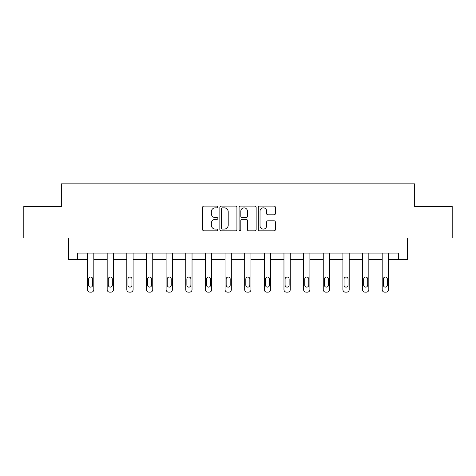 <?xml version="1.0" encoding="UTF-8"?>
<svg xmlns="http://www.w3.org/2000/svg" width="476" height="476" viewBox="0 0 476 476"><rect width="100%" height="100%" fill="white"/><g stroke="black" fill="none" stroke-linecap="round" stroke-linejoin="round"><path stroke-width="0.71" d="M217.853 206.971A0.863 0.863 0 0 0 216.985 206.108L203.853 206.108A1.238 1.238 0 0 0 202.615 207.346L202.615 229.593A1.238 1.238 0 0 0 203.853 230.83L216.985 230.83A0.863 0.863 0 0 0 217.853 229.962A0.863 0.863 0 0 0 216.985 229.099L215.289 229.099A3.957 3.957 0 0 1 211.332 225.142L211.332 223.292A3.957 3.957 0 0 1 215.289 219.335L216.985 219.335A0.863 0.863 0 0 0 217.853 218.466A0.863 0.863 0 0 0 216.985 217.603L215.289 217.603A3.957 3.957 0 0 1 211.332 213.647L211.332 211.796A3.957 3.957 0 0 1 215.289 207.839L216.985 207.839A0.863 0.863 0 0 0 217.853 206.971M274.122 214.825A1.238 1.238 0 0 0 275.36 213.587L275.36 207.346A1.238 1.238 0 0 0 274.122 206.108L259.539 206.108A1.238 1.238 0 0 0 258.301 207.346L258.301 229.593A1.238 1.238 0 0 0 259.539 230.83L274.122 230.83A1.238 1.238 0 0 0 275.36 229.593L275.36 222.054A1.238 1.238 0 0 0 274.122 220.816L267.881 220.816A1.238 1.238 0 0 0 266.643 222.054L266.643 225.791A3.308 3.308 0 0 1 263.341 229.099A3.308 3.308 0 0 1 260.033 225.791L260.033 211.148A3.308 3.308 0 0 1 263.341 207.839A3.308 3.308 0 0 1 266.643 211.148L266.643 213.587A1.238 1.238 0 0 0 267.881 214.825L274.122 214.825M398.68 259.396L407.498 259.396L407.498 237.988L452.2 237.988L452.2 206.507L414.673 206.507L414.673 183.837L61.327 183.837L61.327 206.507L23.8 206.507L23.8 237.988L68.502 237.988L68.502 259.396L87.519 259.396L87.519 289.64A2.517 2.517 0 0 0 90.035 292.163L91.297 292.163A2.517 2.517 0 0 0 93.814 289.64L93.814 259.396L107.165 259.396L107.165 289.64A2.517 2.517 0 0 0 109.682 292.163L110.944 292.163A2.517 2.517 0 0 0 113.461 289.64L113.461 259.396L126.806 259.396L126.806 289.64A2.517 2.517 0 0 0 129.323 292.163L130.585 292.163A2.517 2.517 0 0 0 133.101 289.64L133.101 259.396L146.453 259.396L146.453 289.64A2.517 2.517 0 0 0 148.97 292.163L150.232 292.163A2.517 2.517 0 0 0 152.748 289.64L152.748 259.396L166.094 259.396L166.094 289.64A2.517 2.517 0 0 0 168.617 292.163L169.873 292.163A2.517 2.517 0 0 0 172.395 289.64L172.395 259.396L185.741 259.396L185.741 289.64A2.517 2.517 0 0 0 188.258 292.163L189.519 292.163A2.517 2.517 0 0 0 192.036 289.64L192.036 259.396L205.388 259.396L205.388 289.64A2.517 2.517 0 0 0 207.905 292.163L209.16 292.163A2.517 2.517 0 0 0 211.683 289.64L211.683 259.396L225.029 259.396L225.029 289.64A2.517 2.517 0 0 0 227.546 292.163L228.807 292.163A2.517 2.517 0 0 0 231.324 289.64L231.324 259.396L244.676 259.396L244.676 289.64A2.517 2.517 0 0 0 247.193 292.163L248.454 292.163A2.517 2.517 0 0 0 250.971 289.64L250.971 259.396L264.317 259.396L264.317 289.64A2.517 2.517 0 0 0 266.84 292.163L268.095 292.163A2.517 2.517 0 0 0 270.612 289.64L270.612 259.396L283.964 259.396L283.964 289.64A2.517 2.517 0 0 0 286.481 292.163L287.742 292.163A2.517 2.517 0 0 0 290.259 289.64L290.259 259.396L303.605 259.396L303.605 289.64A2.517 2.517 0 0 0 306.127 292.163L307.383 292.163A2.517 2.517 0 0 0 309.906 289.64L309.906 259.396L323.252 259.396L323.252 289.64A2.517 2.517 0 0 0 325.768 292.163L327.03 292.163A2.517 2.517 0 0 0 329.547 289.64L329.547 259.396L342.898 259.396L342.898 289.64A2.517 2.517 0 0 0 345.415 292.163L346.677 292.163A2.517 2.517 0 0 0 349.194 289.64L349.194 259.396L362.539 259.396L362.539 289.64A2.517 2.517 0 0 0 365.056 292.163L366.318 292.163A2.517 2.517 0 0 0 368.835 289.64L368.835 259.396L382.186 259.396L382.186 289.64A2.517 2.517 0 0 0 384.703 292.163L385.965 292.163A2.517 2.517 0 0 0 388.481 289.64L388.481 259.396L398.68 259.396L398.68 253.101L77.32 253.101L77.32 259.396M236.917 207.346A1.238 1.238 0 0 0 235.679 206.108L221.096 206.108A1.238 1.238 0 0 0 219.858 207.346L219.858 229.593A1.238 1.238 0 0 0 221.096 230.83L235.679 230.83A1.238 1.238 0 0 0 236.917 229.593L236.917 207.346M240.32 206.108L254.904 206.108A1.238 1.238 0 0 1 256.142 207.346L256.142 229.593A1.238 1.238 0 0 1 254.904 230.83L248.662 230.83A1.238 1.238 0 0 1 247.425 229.593L247.425 220.572A1.238 1.238 0 0 0 246.187 219.335L242.046 219.335A1.238 1.238 0 0 0 240.814 220.572L240.814 229.962A0.863 0.863 0 0 1 239.946 230.83A0.863 0.863 0 0 1 239.083 229.962L239.083 207.346A1.238 1.238 0 0 1 240.32 206.108M222.459 207.839A0.863 0.863 0 0 0 221.59 208.702L221.59 228.236A0.863 0.863 0 0 0 222.459 229.099L224.25 229.099A3.957 3.957 0 0 0 228.206 225.142L228.206 211.796A3.957 3.957 0 0 0 224.25 207.839L222.459 207.839M247.425 211.207A3.308 3.308 0 0 0 244.117 207.899A3.308 3.308 0 0 0 240.814 211.207L240.814 216.366A1.238 1.238 0 0 0 242.046 217.603L246.187 217.603A1.238 1.238 0 0 0 247.425 216.366L247.425 211.207M93.814 253.101L93.814 289.64M87.519 253.101L87.519 289.64M92.683 285.106A2.017 2.017 0 0 1 90.666 287.123A2.017 2.017 0 0 1 88.649 285.106L88.649 279.067A2.017 2.017 0 0 1 90.666 277.05A2.017 2.017 0 0 1 92.683 279.067L92.683 285.106M90.035 292.163L91.297 292.163M113.461 253.101L113.461 289.64M107.165 253.101L107.165 289.64M112.324 285.106A2.017 2.017 0 0 1 110.313 287.123A2.017 2.017 0 0 1 108.296 285.106L108.296 279.067A2.017 2.017 0 0 1 110.313 277.05A2.017 2.017 0 0 1 112.324 279.067L112.324 285.106M109.682 292.163L110.944 292.163M133.101 253.101L133.101 289.64M126.806 253.101L126.806 289.64M131.971 285.106A2.017 2.017 0 0 1 129.954 287.123A2.017 2.017 0 0 1 127.943 285.106L127.943 279.067A2.017 2.017 0 0 1 129.954 277.05A2.017 2.017 0 0 1 131.971 279.067L131.971 285.106M129.323 292.163L130.585 292.163M152.748 253.101L152.748 289.64M146.453 253.101L146.453 289.64M151.612 285.106A2.017 2.017 0 0 1 149.601 287.123A2.017 2.017 0 0 1 147.584 285.106L147.584 279.067A2.017 2.017 0 0 1 149.601 277.05A2.017 2.017 0 0 1 151.612 279.067L151.612 285.106M148.97 292.163L150.232 292.163M172.395 253.101L172.395 289.64M166.094 253.101L166.094 289.64M171.259 285.106A2.017 2.017 0 0 1 169.242 287.123A2.017 2.017 0 0 1 167.231 285.106L167.231 279.067A2.017 2.017 0 0 1 169.242 277.05A2.017 2.017 0 0 1 171.259 279.067L171.259 285.106M168.617 292.163L169.873 292.163M192.036 253.101L192.036 289.64M185.741 253.101L185.741 289.64M190.906 285.106A2.017 2.017 0 0 1 188.889 287.123A2.017 2.017 0 0 1 186.872 285.106L186.872 279.067A2.017 2.017 0 0 1 188.889 277.05A2.017 2.017 0 0 1 190.906 279.067L190.906 285.106M188.258 292.163L189.519 292.163M211.683 253.101L211.683 289.64M205.388 253.101L205.388 289.64M210.547 285.106A2.017 2.017 0 0 1 208.536 287.123A2.017 2.017 0 0 1 206.519 285.106L206.519 279.067A2.017 2.017 0 0 1 208.536 277.05A2.017 2.017 0 0 1 210.547 279.067L210.547 285.106M207.905 292.163L209.16 292.163M231.324 253.101L231.324 289.64M225.029 253.101L225.029 289.64M230.194 285.106A2.017 2.017 0 0 1 228.177 287.123A2.017 2.017 0 0 1 226.165 285.106L226.165 279.067A2.017 2.017 0 0 1 228.177 277.05A2.017 2.017 0 0 1 230.194 279.067L230.194 285.106M227.546 292.163L228.807 292.163M250.971 253.101L250.971 289.64M244.676 253.101L244.676 289.64M249.835 285.106A2.017 2.017 0 0 1 247.823 287.123A2.017 2.017 0 0 1 245.806 285.106L245.806 279.067A2.017 2.017 0 0 1 247.823 277.05A2.017 2.017 0 0 1 249.835 279.067L249.835 285.106M247.193 292.163L248.454 292.163M270.612 253.101L270.612 289.64M264.317 253.101L264.317 289.64M269.481 285.106A2.017 2.017 0 0 1 267.464 287.123A2.017 2.017 0 0 1 265.453 285.106L265.453 279.067A2.017 2.017 0 0 1 267.464 277.05A2.017 2.017 0 0 1 269.481 279.067L269.481 285.106M266.84 292.163L268.095 292.163M290.259 253.101L290.259 289.64M283.964 253.101L283.964 289.64M289.128 285.106A2.017 2.017 0 0 1 287.111 287.123A2.017 2.017 0 0 1 285.094 285.106L285.094 279.067A2.017 2.017 0 0 1 287.111 277.05A2.017 2.017 0 0 1 289.128 279.067L289.128 285.106M286.481 292.163L287.742 292.163M309.906 253.101L309.906 289.64M303.605 253.101L303.605 289.64M308.769 285.106A2.017 2.017 0 0 1 306.758 287.123A2.017 2.017 0 0 1 304.741 285.106L304.741 279.067A2.017 2.017 0 0 1 306.758 277.05A2.017 2.017 0 0 1 308.769 279.067L308.769 285.106M306.127 292.163L307.383 292.163M329.547 253.101L329.547 289.64M323.252 253.101L323.252 289.64M328.416 285.106A2.017 2.017 0 0 1 326.399 287.123A2.017 2.017 0 0 1 324.388 285.106L324.388 279.067A2.017 2.017 0 0 1 326.399 277.05A2.017 2.017 0 0 1 328.416 279.067L328.416 285.106M325.768 292.163L327.03 292.163M349.194 253.101L349.194 289.64M342.898 253.101L342.898 289.64M348.057 285.106A2.017 2.017 0 0 1 346.046 287.123A2.017 2.017 0 0 1 344.029 285.106L344.029 279.067A2.017 2.017 0 0 1 346.046 277.05A2.017 2.017 0 0 1 348.057 279.067L348.057 285.106M345.415 292.163L346.677 292.163M368.835 253.101L368.835 289.64M362.539 253.101L362.539 289.64M367.704 285.106A2.017 2.017 0 0 1 365.687 287.123A2.017 2.017 0 0 1 363.676 285.106L363.676 279.067A2.017 2.017 0 0 1 365.687 277.05A2.017 2.017 0 0 1 367.704 279.067L367.704 285.106M365.056 292.163L366.318 292.163M388.481 253.101L388.481 289.64M382.186 253.101L382.186 289.64M387.351 285.106A2.017 2.017 0 0 1 385.334 287.123A2.017 2.017 0 0 1 383.317 285.106L383.317 279.067A2.017 2.017 0 0 1 385.334 277.05A2.017 2.017 0 0 1 387.351 279.067L387.351 285.106M384.703 292.163L385.965 292.163"/></g></svg>
